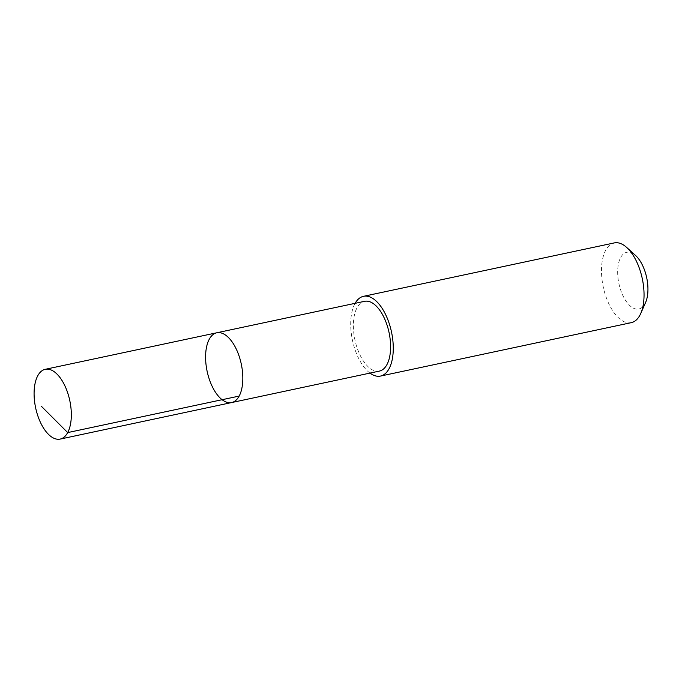 <?xml version="1.0" encoding="UTF-8"?>
<svg xmlns="http://www.w3.org/2000/svg" width="682" height="682" viewBox="0 0 682 682"><rect width="100%" height="100%" fill="white"/><g stroke="black" fill="none" stroke-linecap="round" stroke-linejoin="round"><path stroke-width="0.51" stroke-dasharray="3.41 2.56" d="M216.774 332.782A35.669 17.459 -102 0 0 207.132 371.306A35.669 17.459 -102 0 0 231.633 402.559M379.414 371.085A35.669 17.459 78 0 1 365.884 364.316A35.669 17.459 78 0 1 353.378 326.9A35.669 17.459 78 0 1 364.555 301.316M369.968 373.097A40.767 19.948 78 0 1 365.015 368.34A40.767 19.948 78 0 1 355.109 303.328M631.259 322.663A40.767 19.948 78 0 1 615.786 314.931A40.767 19.948 78 0 1 601.498 272.161A40.767 19.948 78 0 1 614.277 242.911M645.598 302.467A29.002 14.194 78 0 1 627.841 303.516A29.002 14.194 78 0 1 618.173 265.349A29.002 14.194 78 0 1 635.598 255.511"/><path stroke-width="1.02" d="M216.774 332.782L364.555 301.316A35.669 17.459 78 0 1 378.092 308.076A35.669 17.459 78 0 1 390.59 345.501A35.669 17.459 78 0 1 379.414 371.085L231.633 402.559A35.669 17.459 -102 0 0 242.809 376.976A35.669 17.459 -102 0 0 230.303 339.551A35.669 17.459 -102 0 0 216.774 332.782A35.669 17.459 -102 0 0 207.132 371.306A35.669 17.459 -102 0 0 231.633 402.559A35.669 17.459 -102 0 0 242.809 376.976A35.669 17.459 -102 0 0 230.303 339.551A35.669 17.459 -102 0 0 216.774 332.782L45.276 369.303A35.677 17.459 78 0 1 58.814 376.072A35.677 17.459 78 0 1 71.32 413.497A35.677 17.459 78 0 1 60.144 439.089A35.677 17.459 78 0 1 46.606 432.32A35.677 17.459 78 0 1 34.1 394.895A35.677 17.459 78 0 1 45.276 369.303M355.109 303.328A40.767 19.948 78 0 1 363.506 296.32A40.767 19.948 78 0 1 391.511 332.04A40.767 19.948 78 0 1 380.488 376.072A40.767 19.948 78 0 1 369.968 373.097M363.506 296.32L614.277 242.911A40.767 19.948 78 0 1 626.69 247.455A40.767 19.948 78 0 1 640.748 313.464A40.767 19.948 78 0 1 631.259 322.663L380.488 376.072M626.69 247.455L635.598 255.511A29.002 14.194 78 0 1 645.598 302.467L640.748 313.464M239.177 396.072L67.68 432.593L41.636 406.557M231.633 402.559L60.144 439.089"/></g></svg>
